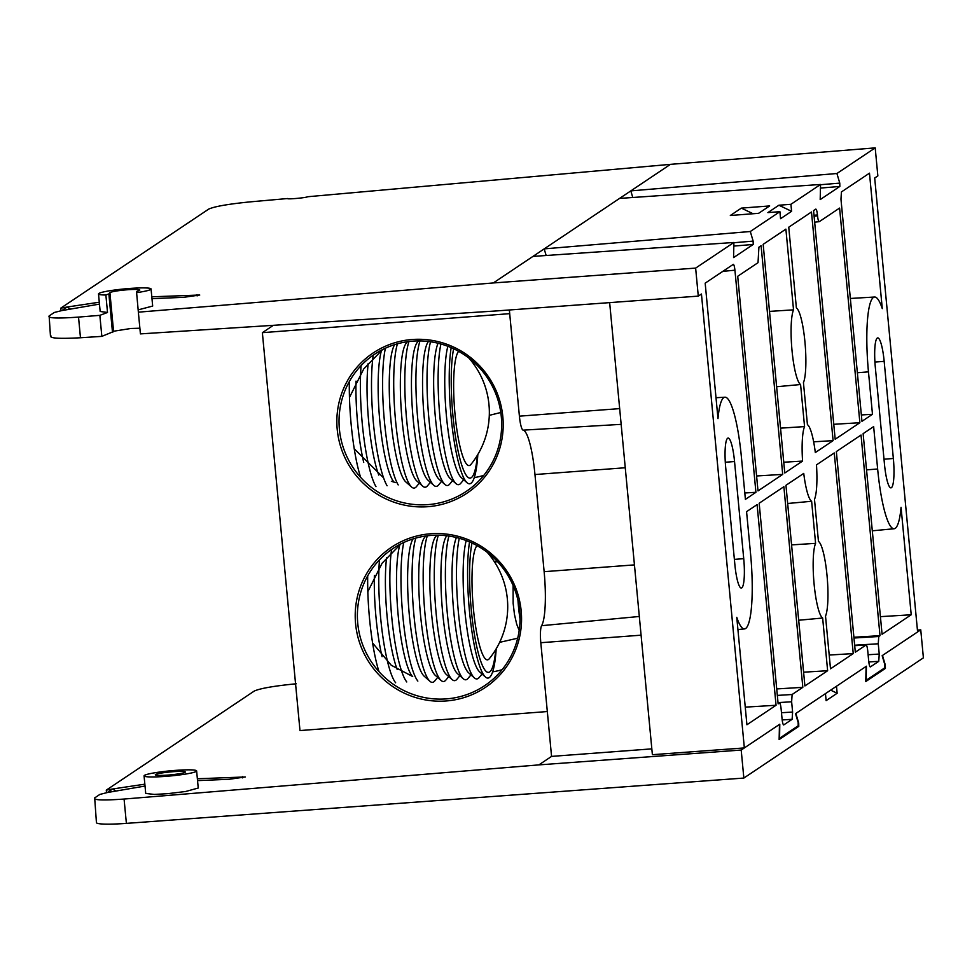 <?xml version="1.0" encoding="UTF-8"?>
<svg xmlns="http://www.w3.org/2000/svg" width="972" height="972" viewBox="0 0 972 972"><rect width="100%" height="100%" fill="white"/><g stroke="black" fill="none" stroke-linecap="round" stroke-linejoin="round"><path stroke-width="1.46" d="M546.155 255.49L544.186 248.881L532.948 256.414L733.909 242.465L695.636 268.102L698.285 296.12L701.444 294.006L744.345 747.93L779.787 724.213L779.58 738.246L798.219 725.768L798.146 722.439L795.533 713.667L866.417 666.209L866.21 680.254L884.848 667.776L884.763 664.435L882.163 655.663L917.604 631.934L874.691 178.01L877.85 175.908L875.201 147.878L836.916 173.502L630.816 190.889L619.565 198.41L820.538 184.473L790.929 204.302L791.597 211.313L778.9 205.226L790.929 204.302M733.568 257.556L733.909 242.465M820.198 199.564L820.538 184.473M814.099 584.051A38.649 6.804 85.6 0 0 822.652 618.022L827.634 670.729L804.901 685.94L785.947 485.307L803.735 473.4A38.649 6.804 85.6 0 0 811.62 501.273L815.593 543.348A38.649 6.804 85.6 0 0 814.099 584.051M798.692 620.245L822.652 618.022M769.508 311.392L793.529 309.849A38.649 6.804 85.6 0 0 792.022 350.54A38.649 6.804 85.6 0 0 800.576 384.523L776.628 386.735M60.981 310.773L60.738 308.173L67.092 307.031L69.935 308.877M99.472 304.102L61.783 310.59L67.092 307.031L99.29 302.219M151.802 296.812L199.746 295.026L183.781 297.31L151.984 298.683M651.835 748.865L551.561 756.398L540.809 642.711A15.807 2.782 -94.4 0 1 541.611 625.689A50.179 8.833 85.6 0 0 544.138 571.682L534.965 474.543A50.179 8.833 85.6 0 0 523.118 430.146A15.807 2.782 -94.4 0 1 519.4 416.162L509.352 309.983M60.738 308.173L208.713 209.102C214.569 206.441 228.566 204.011 250.691 201.824L287.615 198.531C286.448 199.564 306.302 197.79 307.687 196.733L670.449 164.353L875.201 147.878M778.9 205.226L767.88 212.601L779.909 211.677L750.299 231.506L544.186 248.881L619.565 198.41M730.324 215.492L758.622 213.318L769.654 205.93L741.357 208.117L730.324 215.492M61.783 310.59L54.311 312.474L49.135 315.936C47.592 318.233 57.384 318.622 78.525 317.091L99.849 315.341L101.841 336.373L80.469 337.758C59.304 338.9 49.487 338.305 51.03 335.972M833.101 440.632L815.314 452.551A38.649 6.804 85.6 0 0 807.428 424.679L803.443 382.603A38.649 6.804 85.6 0 0 804.938 341.901A38.649 6.804 85.6 0 0 796.384 307.93L788.754 227.205L811.486 211.981L833.101 440.632L813.649 441.823M793.529 309.849L785.886 229.125L763.166 244.337L784.781 472.987L802.568 461.08L783.76 462.222M815.593 543.348L791.573 544.903M825.52 616.102A38.649 6.804 85.6 0 0 827.014 575.4A38.649 6.804 85.6 0 0 818.46 541.428L814.487 499.353A38.649 6.804 85.6 0 0 816.48 464.871L834.268 452.952L853.234 653.585L830.501 668.809L825.52 616.102M829.201 655.055L853.234 653.585M803.613 672.187L827.634 670.729M800.576 384.523L804.561 426.599A38.649 6.804 85.6 0 0 802.568 461.08M804.561 426.599L780.54 428.154M787.66 503.496L811.62 501.273M783.566 724.918L783.809 724.893C783.104 724.93 782.521 722.998 782.083 719.098L781.111 708.819C780.674 704.931 780.091 702.999 779.386 703.023L778.135 703.862L759.168 503.241L783.869 486.705L802.823 687.338L792.119 694.506L791.633 701.784L778.013 702.61M853.89 637.255L880 635.664L878.749 636.502L878.263 643.78L854.643 645.226M868.47 371.863A67.493 11.883 85.6 0 1 874.606 297.019A67.493 11.883 85.6 0 1 882.284 308.622L869.478 173.162L841.436 191.934L840.962 199.199L861.957 421.313L872.479 414.279L868.47 371.863L857.365 372.738M870.195 666.913L870.426 666.901C869.721 666.926 869.15 664.994 868.713 661.106L867.741 650.827C867.291 646.927 866.72 644.995 866.016 645.031L855.311 652.2L836.345 451.567L861.034 435.031L880 635.664M877.643 469.002A67.493 11.883 -94.4 0 0 894.143 528.744A67.493 11.883 -94.4 0 0 901.056 507.323L911.214 614.766L882.078 634.266L863.124 433.646L873.646 426.599L877.643 469.002L866.538 469.877M745.257 707.142L776.057 705.259L746.921 724.76L736.764 617.329A67.493 11.883 85.6 0 0 744.516 628.92A67.493 11.883 85.6 0 0 750.578 554.076L746.569 511.673L757.091 504.626L776.057 705.259M776.725 688.929L802.823 687.338M815.848 209.102L813.564 210.596L835.179 439.247L859.88 422.711L839.589 208.069L819.262 221.677C818.558 221.701 817.987 219.769 817.549 215.869L817.464 214.934L814.001 215.274M761.088 245.722L758.913 247.18L758.026 262.671L737.712 276.279L758.002 490.909L782.703 474.385L761.088 245.722M779.909 211.677L780.565 218.688L791.597 211.313M733.896 242.733L753.142 241.105L750.299 231.506M753.142 241.105L753.215 244.446L733.678 246.086M733.641 257.556L753.215 244.446M820.526 184.729L839.772 183.113L836.916 173.502M839.772 183.113L839.844 186.442L820.295 188.094M820.259 199.552L839.844 186.442M814.658 222.151L819.262 221.677M815.739 209.138C816.444 209.102 817.015 211.046 817.464 214.934M781.476 712.731L792.605 712.051L791.633 701.784M792.605 712.051L792.119 719.329L782.168 719.936M783.687 724.942L792.119 719.329M778.062 703.072L779.508 702.987L778.062 703.096M866.137 644.983L854.692 645.675L866.137 644.983M868.105 654.739L879.235 654.059L878.263 643.78M879.235 654.059L878.749 661.337L868.798 661.944M870.317 666.938L878.749 661.337M733.313 264.348L705.174 283.156L717.98 418.616A67.493 11.883 85.6 0 1 724.978 397.196L716 397.73M733.204 264.396C733.909 264.36 734.48 266.292 734.929 270.192L755.924 492.306L745.403 499.353L741.393 456.937A67.493 11.883 85.6 0 0 724.978 397.196M734.54 461.53L743.726 558.669A26.487 4.666 -94.4 0 1 741.332 588.036A26.487 4.666 -94.4 0 1 734.868 564.586L725.695 467.459A26.487 4.666 -94.4 0 1 728.089 438.08A26.487 4.666 -94.4 0 1 734.54 461.53L725.294 462.247M884.496 464.422A26.487 4.666 85.6 0 0 890.96 487.859A26.487 4.666 85.6 0 0 893.353 458.492L884.168 361.353A26.487 4.666 85.6 0 0 877.716 337.904A26.487 4.666 85.6 0 0 875.322 367.282L884.496 464.422M609.651 302.62L652.382 754.685L744.345 747.93M698.285 296.12L495.963 310.967L140.418 333.894L138.364 312.17L493.314 282.949L695.636 268.102M139.883 328.22L130.965 328.475L113.554 331.233M113.505 331.586L101.841 336.373M49.135 315.936L50.495 336.677M99.849 315.341L107.515 312.474L100.165 311.49L98.512 293.933A26.39 2.564 174.6 0 1 124.55 288.903A26.39 2.564 174.6 0 1 151.061 288.976A26.39 2.564 174.6 0 1 136.602 292.645L138.364 312.17M151.061 288.976L152.677 306.071L138.231 309.849M880.413 616.649L911.214 614.766M861.35 414.947L872.479 414.279M756.593 475.976L782.703 474.385M744.795 492.986L755.924 492.306M833.769 424.302L859.88 422.711M632.772 197.498L630.816 190.889L670.449 164.353M136.602 292.645L136.554 291.782A18.857 1.835 174.6 0 1 138.352 290.81A15.078 1.47 -5.4 0 0 139.798 290.033A15.078 1.47 -5.4 0 0 124.647 289.996A15.078 1.47 -5.4 0 0 109.775 292.876A15.078 1.47 -5.4 0 0 109.848 293.009A18.857 1.835 174.6 0 1 109.958 293.167A18.857 1.835 174.6 0 1 108.864 293.909L105.875 295.014L107.515 312.474M753.093 213.743L741.357 208.117M105.875 295.014A26.39 2.564 174.6 0 1 98.512 293.933M430.487 533.774A84.37 82.644 56.2 0 1 521.186 610.999A84.37 82.644 56.2 0 1 446.294 700.958A84.37 82.644 56.2 0 1 355.582 623.745A84.37 82.644 56.2 0 1 430.487 533.774M446.427 698.88A82.474 80.797 -123.8 0 0 484.591 685.697A82.474 80.797 -123.8 0 0 515.172 590.733A82.474 80.797 -123.8 0 0 430.973 535.438A82.474 80.797 -123.8 0 0 392.822 548.621A82.474 80.797 -123.8 0 0 362.24 643.586A82.474 80.797 -123.8 0 0 446.427 698.88M412.128 339.507A84.37 82.644 56.2 0 1 502.828 416.721A84.37 82.644 56.2 0 1 427.923 506.691A84.37 82.644 56.2 0 1 337.223 429.466A84.37 82.644 56.2 0 1 412.128 339.507M428.069 504.614A82.474 80.797 -123.8 0 0 466.232 491.419A82.474 80.797 -123.8 0 0 496.801 396.455A82.474 80.797 -123.8 0 0 412.614 341.16A82.474 80.797 -123.8 0 0 374.451 354.343A82.474 80.797 -123.8 0 0 343.881 449.307A82.474 80.797 -123.8 0 0 428.069 504.614M517.675 638.215L499.632 642.346M500.799 412.493L489.305 415.348M412.687 676.536L391.242 665.237L372.592 643.014M395.531 482.598L391.364 481.286M383.576 477.847L354.233 448.748M492.634 671.871A82.474 80.797 -123.8 0 0 502.123 669.672M494.335 561.658L497.64 561.828M474.275 477.604A82.474 80.797 -123.8 0 0 483.764 475.393M273.363 325.316L262.367 332.679L299.984 730.567L547.321 711.54M262.367 332.679L509.705 313.652M349.47 397.414L363.735 368.935L382.591 349.58M367.829 591.693L382.105 563.213L400.95 543.846M487.361 552.436A82.571 82.571 0 0 1 489.268 658.749A57.761 10.17 -94.4 0 1 472.137 588.728A57.761 10.17 -94.4 0 1 476.997 545.608M379.007 671.652A75.974 13.377 -94.4 0 1 367.695 575.861M382.069 656.683A70.324 12.381 -94.4 0 1 374.378 575.4M395.653 682.806A75.974 13.377 -94.4 0 1 379.457 559.884M397.147 669.368A70.324 12.381 -94.4 0 1 386.552 557.673M406.758 681.955A75.974 13.377 -94.4 0 1 392.579 624.996A75.974 13.377 -94.4 0 1 391.582 549.459M412.505 676.476A70.324 12.381 -94.4 0 1 412.128 676.038A70.324 12.381 -94.4 0 1 398.18 615.312A70.324 12.381 -94.4 0 1 399.869 544.733M417.851 681.093A75.974 13.377 -94.4 0 1 403.113 618.885A75.974 13.377 -94.4 0 1 403.781 542.485M437.655 677.448L434.739 680.959A75.974 13.377 -94.4 0 1 429.964 681.323L424.169 676.184A70.324 12.381 -94.4 0 1 423.233 675.188A70.324 12.381 -94.4 0 1 408.653 607.075A70.324 12.381 -94.4 0 1 413.064 538.901M429.964 681.323A75.974 13.377 -94.4 0 1 428.956 680.242A75.974 13.377 -94.4 0 1 413.853 614.304A75.974 13.377 -94.4 0 1 415.785 538.087M448.76 676.585L445.844 680.096A75.974 13.377 -94.4 0 1 441.069 680.473L435.274 675.333A70.324 12.381 -94.4 0 1 434.338 674.337A70.324 12.381 -94.4 0 1 419.649 604.645A70.324 12.381 -94.4 0 1 424.655 537.37L425.797 535.997M441.069 680.473A75.974 13.377 -94.4 0 1 440.061 679.392A75.974 13.377 -94.4 0 1 424.788 611.68A75.974 13.377 -94.4 0 1 427.364 535.791M459.853 675.734L456.949 679.246A75.974 13.377 -94.4 0 1 452.174 679.61L446.379 674.483A70.324 12.381 -94.4 0 1 445.431 673.487A70.324 12.381 -94.4 0 1 430.742 603.782A70.324 12.381 -94.4 0 1 435.76 536.52L436.853 535.195M452.174 679.61A75.974 13.377 -94.4 0 1 451.166 678.541A75.974 13.377 -94.4 0 1 435.93 611.157A75.974 13.377 -94.4 0 1 438.372 535.207M470.958 674.884L468.042 678.395A75.974 13.377 -94.4 0 1 463.28 678.76L457.472 673.62A70.324 12.381 -94.4 0 1 456.536 672.624A70.324 12.381 -94.4 0 1 441.871 603.211A70.324 12.381 -94.4 0 1 446.768 535.766M463.28 678.76A75.974 13.377 -94.4 0 1 462.259 677.678A75.974 13.377 -94.4 0 1 447.217 612.348A75.974 13.377 -94.4 0 1 448.943 536.058M482.063 674.021L479.147 677.545A75.974 13.377 -94.4 0 1 474.385 677.909L468.577 672.77A70.324 12.381 -94.4 0 1 467.641 671.774A70.324 12.381 -94.4 0 1 453.353 607.221A70.324 12.381 -94.4 0 1 456.415 537.516M474.385 677.909A75.974 13.377 -94.4 0 1 473.364 676.828A75.974 13.377 -94.4 0 1 458.626 614.668A75.974 13.377 -94.4 0 1 459.282 538.269M496.194 648.798A75.974 13.377 -94.4 0 1 485.478 677.047L479.682 671.919A70.324 12.381 -94.4 0 1 478.746 670.923A70.324 12.381 -94.4 0 1 464.895 611.254A70.324 12.381 -94.4 0 1 466.208 540.566M485.478 677.047A75.974 13.377 -94.4 0 1 484.469 675.977A75.974 13.377 -94.4 0 1 470.156 617.779A75.974 13.377 -94.4 0 1 469.537 541.926M495.744 649.539A70.324 12.381 -94.4 0 1 485.222 670.425A70.324 12.381 -94.4 0 1 471.663 613.697A70.324 12.381 -94.4 0 1 472.003 543.032M488.746 553.53A75.974 13.377 -94.4 0 1 488.916 554.271M468.99 358.158A82.571 82.571 0 0 1 470.898 464.47A57.761 10.17 -94.4 0 1 459.865 445.99A57.761 10.17 -94.4 0 1 453.657 389.48A57.761 10.17 -94.4 0 1 458.638 351.329M360.636 477.386A75.974 13.377 -94.4 0 1 349.325 381.583M363.71 462.417A70.324 12.381 -94.4 0 1 356.007 381.121M375.982 486.644A75.974 13.377 -94.4 0 1 361.086 365.618M378.788 475.101A70.324 12.381 -94.4 0 1 368.181 363.407M387.087 485.781A75.974 13.377 -94.4 0 1 373.843 427.388A75.974 13.377 -94.4 0 1 373.224 355.193M394.134 482.197A70.324 12.381 -94.4 0 1 392.567 480.022A70.324 12.381 -94.4 0 1 379.53 417.899A70.324 12.381 -94.4 0 1 381.498 350.455M398.192 484.931A75.974 13.377 -94.4 0 1 384.414 421.228A75.974 13.377 -94.4 0 1 385.41 348.207M419.284 483.169L416.381 486.68A75.974 13.377 -94.4 0 1 411.606 487.045L405.81 481.918A70.324 12.381 -94.4 0 1 403.659 479.16A70.324 12.381 -94.4 0 1 390.076 409.649A70.324 12.381 -94.4 0 1 394.693 344.623M411.606 487.045A75.974 13.377 -94.4 0 1 409.297 484.08A75.974 13.377 -94.4 0 1 395.191 416.636A75.974 13.377 -94.4 0 1 397.427 343.821M430.389 482.319L427.473 485.83A75.974 13.377 -94.4 0 1 422.711 486.194L416.903 481.055A70.324 12.381 -94.4 0 1 414.765 478.309A70.324 12.381 -94.4 0 1 401.072 407.219A70.324 12.381 -94.4 0 1 406.296 343.092L407.426 341.731M422.711 486.194A75.974 13.377 -94.4 0 1 420.39 483.218A75.974 13.377 -94.4 0 1 406.138 413.999A75.974 13.377 -94.4 0 1 408.993 341.524M441.495 481.456L438.579 484.979A75.974 13.377 -94.4 0 1 433.816 485.344L428.008 480.204A70.324 12.381 -94.4 0 1 425.87 477.459A70.324 12.381 -94.4 0 1 412.177 406.369A70.324 12.381 -94.4 0 1 417.401 342.241L418.482 340.929M433.816 485.344A75.974 13.377 -94.4 0 1 431.495 482.367A75.974 13.377 -94.4 0 1 417.267 413.489A75.974 13.377 -94.4 0 1 420.013 340.929M452.6 480.605L449.684 484.117A75.974 13.377 -94.4 0 1 444.909 484.481L439.113 479.354A70.324 12.381 -94.4 0 1 436.975 476.596A70.324 12.381 -94.4 0 1 423.294 405.798A70.324 12.381 -94.4 0 1 428.409 341.5M444.909 484.481A75.974 13.377 -94.4 0 1 442.6 481.517A75.974 13.377 -94.4 0 1 428.543 414.68A75.974 13.377 -94.4 0 1 430.572 341.792M463.705 479.755L460.789 483.266A75.974 13.377 -94.4 0 1 456.014 483.631L450.218 478.503A70.324 12.381 -94.4 0 1 448.08 475.745A70.324 12.381 -94.4 0 1 434.739 409.795A70.324 12.381 -94.4 0 1 438.044 343.25M456.014 483.631A75.974 13.377 -94.4 0 1 453.705 480.654A75.974 13.377 -94.4 0 1 439.927 417.024A75.974 13.377 -94.4 0 1 440.911 344.003M477.823 454.532A75.974 13.377 -94.4 0 1 467.119 482.78L461.311 477.641A70.324 12.381 -94.4 0 1 459.173 474.895A70.324 12.381 -94.4 0 1 446.233 413.841A70.324 12.381 -94.4 0 1 447.849 346.299M467.119 482.78A75.974 13.377 -94.4 0 1 464.798 479.803A75.974 13.377 -94.4 0 1 451.433 420.159A75.974 13.377 -94.4 0 1 451.166 347.648M477.386 455.261A70.324 12.381 -94.4 0 1 465.649 474.397A70.324 12.381 -94.4 0 1 452.988 416.308A70.324 12.381 -94.4 0 1 453.632 348.766M470.387 359.263A75.974 13.377 -94.4 0 1 470.557 359.992M167.816 775.085A15.078 1.47 -5.4 0 0 185.36 771.987A15.078 1.47 -5.4 0 0 172.858 771.719A15.078 1.47 -5.4 0 0 155.326 774.818A15.078 1.47 -5.4 0 0 167.816 775.085M174.753 770.444A26.39 2.564 -5.4 0 0 144.063 775.887A26.39 2.564 -5.4 0 0 165.933 776.349A26.39 2.564 -5.4 0 0 196.623 770.918A26.39 2.564 -5.4 0 0 174.753 770.444M144.063 775.887L145.727 793.444L154.232 794.416L167.573 793.687L185.64 791.5L198.239 788.025L196.623 770.918M865.76 681.506L866.101 666.415L836.491 686.244L837.147 693.255L830.659 690.144M779.131 739.51L779.471 724.419L741.199 750.044L538.865 764.891L124.076 799.045L126.384 823.381A37.701 3.669 174.6 0 1 96.435 822.616L94.685 797.891C93.154 800.175 102.947 800.563 124.076 799.045M197.365 778.754L245.309 776.968L229.331 779.265L197.535 780.625M296.241 683.778C274.116 685.965 260.132 688.383 254.263 691.056L106.288 790.127L112.643 788.985L115.486 790.819M145.022 786.044L107.333 792.532L112.643 788.985L144.852 784.173M107.333 792.532L99.861 794.428L94.685 797.891M837.147 693.255L826.127 700.642L825.459 693.631L795.849 713.448L798.705 723.047L798.777 726.388L797.076 726.534M917.422 630.099L920.751 629.832L882.479 655.456L885.322 665.055L885.407 668.396L883.706 668.542M741.199 750.044L743.847 778.062L126.384 823.381M920.751 629.832L923.4 657.85L743.847 778.062M865.821 681.506L885.407 668.396M779.192 739.498L798.777 726.388M106.531 792.715L106.288 790.127M625.263 467.751L534.965 474.543M634.437 564.89L544.138 571.682M541.611 625.689L639.321 616.479M621.157 424.351L523.118 430.146M197.085 295.938L196.964 294.674M78.525 317.091L80.469 337.758M853.963 638.021L878.749 636.502M777.333 695.405L792.119 694.506M532.948 256.414L493.314 282.949M884.01 459.209L893.353 458.492M874.922 362.07L884.168 361.353M734.382 559.386L743.726 558.669M519.4 416.162L619.674 408.617M641.083 635.178L540.809 642.711M734.929 270.192L722.803 271.358M814.099 216.209L817.549 215.869M112.509 332.497L108.864 293.909M517.991 600.489A37.653 6.634 85.6 0 0 520.02 618.872M242.636 777.892L242.514 776.616M551.561 756.398L538.865 764.891M744.516 628.92L737.918 629.54M874.606 297.019L850.342 298.465M894.143 528.744L872.297 530.809M109.958 293.167L113.603 331.756M496.619 395.932L494.967 391.752M519.182 630.464L516.703 624.231L514.467 614.486L513.143 603.369L513.082 585.472"/></g></svg>
